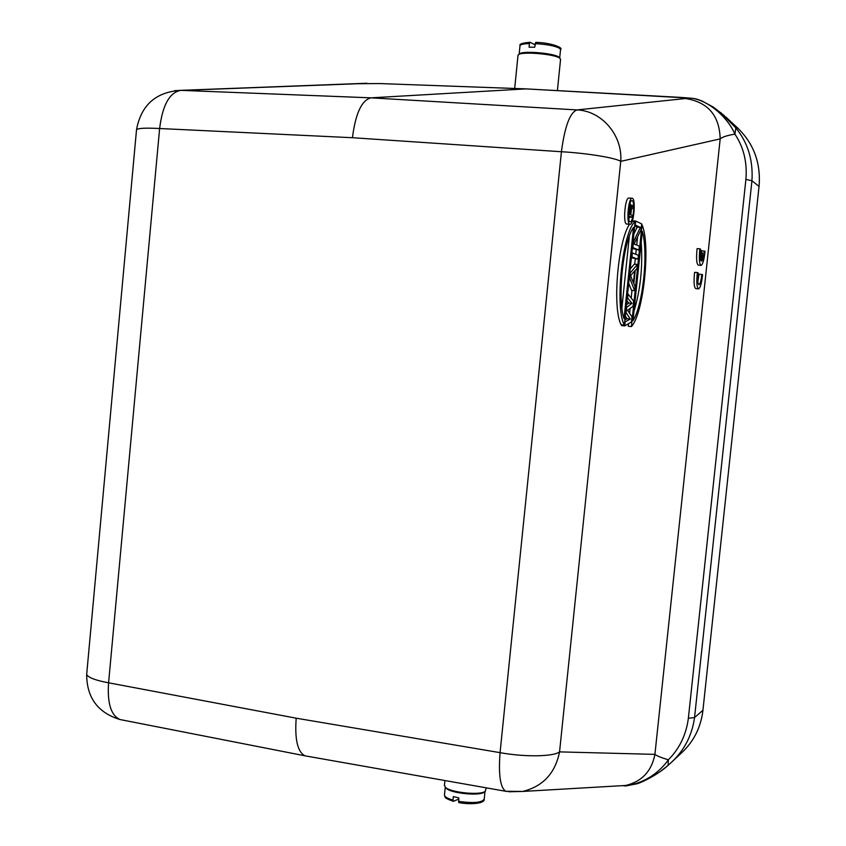 <?xml version="1.0" encoding="UTF-8"?>
<svg xmlns="http://www.w3.org/2000/svg" width="846" height="846" viewBox="0 0 846 846"><rect width="100%" height="100%" fill="white"/><g stroke="black" fill="none" stroke-linecap="round" stroke-linejoin="round"><path stroke-width="1.27" d="M701.768 274.347C701.154 280.597 700.202 284.055 698.912 284.721C697.664 283.748 697.411 279.804 698.151 272.877L697.347 272.56C696.385 282.173 696.776 287.608 698.521 288.877C700.287 288.021 701.63 283.283 702.55 274.664L699.05 274.136L697.813 281.612M697.347 272.56L694.587 272.338C693.625 281.951 694.027 287.386 695.782 288.655L698.521 288.877M633.834 234.088L637.186 227.162L634.68 226.019M632.385 221.356L632.448 220.817L635.674 221.049L641.67 223.862L641.057 229.763L634.109 243.976L639.343 246.144L638.942 250.067L632.914 247.645L633.527 241.66L640.38 227.394L635.261 225.036L635.674 221.049M638.942 250.067L632.343 248.46M637.979 259.236L631.941 256.941L632.353 252.954L638.392 255.302L637.979 259.236L631.38 257.702M634.712 290.622L629.731 278.186L630.281 272.877L637.44 264.47L637.027 268.394L635.23 270.477L633.855 283.6L635.113 286.699L634.712 290.622L631.528 290.347L628.705 283.378M630.207 268.933L634.257 264.216L637.44 264.47M626.474 304.772L628.747 303.027L626.897 300.785M624.76 325.9L625.173 321.924L630.291 319.027L626.135 312.66L626.696 307.362L631.93 303.302L627.658 298.078L628.07 294.101L633.622 301.07L633.072 306.294L627.605 310.302L631.983 316.742L631.444 321.956L624.76 325.9L621.546 325.604L621.62 324.843M624.898 319.989L627.108 318.741L625.31 316.002M631.423 326.567L642.04 224.782C650.807 244.854 643.595 313.707 631.423 326.567L628.25 326.281L628.525 323.68M629.614 313.253L630.111 308.462M631.201 298.035L631.994 290.39M634.722 264.248L635.261 259.024M635.758 254.276L636.224 249.856M636.721 245.054L637.567 236.891M624.359 325.086C614.577 307.775 622.487 231.466 635.145 221.546L624.359 325.086L621.144 324.801C612.293 308.589 617.569 242.294 629.477 224.232M629.953 224.264L626.801 224.042C622.815 224.761 624.887 197.478 628.8 198.027L628.927 198.038M704.253 250.913C703.724 256.475 702.878 259.87 701.704 261.097L702.561 253.017L701.778 252.647L700.922 260.748C700.097 258.633 700.002 254.773 700.657 249.2L699.864 248.819C698.891 258.559 699.293 264.068 701.059 265.348C702.804 264.502 704.126 259.807 705.025 251.283L701.524 250.702L701.334 252.616M699.864 248.819L697.093 248.608C696.131 258.347 696.533 263.857 698.31 265.136L700.996 265.348M632.448 198.334C636.044 199.561 633.717 224.877 630.069 224.275C626.103 224.994 628.197 197.7 632.078 198.239L632.448 198.334M632.195 200.714C635.135 201.697 633.242 222.371 630.259 221.874C627.034 222.456 628.737 200.195 631.899 200.65L632.195 200.714M628.8 219.135L629.382 217.189M630.291 204.478L630.111 203.167M444.446 785.225L445.408 787.309C450.442 792.554 480.147 795.589 485.16 791.37L486.365 787.859M557.387 90.607L560.549 59.527L559.83 58.226C555.336 54.218 523.103 51.32 518.725 54.525L517.995 55.55M445.472 787.362L446.265 788.313C451.161 793.421 480.126 796.234 484.324 792.025L485.393 791.211M560.264 58.617L558.952 57.168C554.659 53.33 523.991 50.58 519.814 53.636L519.254 54.102M458.617 799.121L453.498 801.31L452.98 800.105L453.329 796.625L458.744 797.863L458.913 802.547M535.835 42.385L534.693 47.239L529.057 47.175L529.427 43.558L530.199 42.332L534.947 44.775M630.439 206.487L630.947 206.932L630.185 206.879M630.947 206.932L631.021 207.63L630.006 207.556M631.021 207.63L631 208.602L629.858 208.528M631 208.602L630.376 214.567L629.287 214.049L630.08 207.164L630.756 206.509M629.752 206.667L628.726 215.762L632.131 217.38L632.332 215.508L630.809 214.778L631.37 209.448L633.146 207.693L633.368 205.504L631.423 207.492L630.735 204.51L629.202 206.625M631.264 205.367L633.368 205.504M628.546 216.999L632.131 217.38M628.948 208.169L629.509 208.201M629.445 205.472L630.101 205.515M629.646 204.658L630.482 204.711M629.71 204.446L630.735 204.51M629.403 235.696L621.863 308.23M633.982 311.296C640.485 289.713 642.886 266.712 641.183 242.294M630.979 275.193L630.841 276.473M624.031 318.667C617.115 298.924 623.079 241.374 633.538 227.352L624.031 318.667M642.326 231.318C648.491 252.658 643.023 304.93 632.998 320.687L642.326 231.318M630.524 275.711L634.648 270.953L633.411 282.776L630.524 275.711M526.032 88.883L371.024 97.84L180.748 90.353C169.549 92.436 162.517 105.158 159.63 128.518L108.584 682.807C95.513 680.364 88.206 677.583 86.673 674.474L86.821 672.824M617.041 785.966L625.754 785.458C641.892 781.556 651.61 771.192 654.92 754.368L720.179 138.903C722.516 136.936 727.423 135.349 734.92 134.133C743.666 147.257 747.325 162.337 745.908 179.373L688.369 718.265C686.222 734.698 679.55 748.541 668.372 759.814C661.339 757.709 656.856 755.901 654.92 754.368L559.555 751.883C553.443 756.715 524.647 757.181 500.06 752.654L561.427 151.741C564.79 126.382 569.982 112.444 576.983 109.927C601.76 110.794 622.772 135.402 620.742 161.353L559.555 751.883C555.198 773.307 542.899 786.494 522.68 791.444L508.837 791.771M691.372 98.199C708.504 100.219 727.888 117.562 734.92 134.133L735.84 127.905C747.906 142.741 753.268 160.359 751.935 180.78L745.908 179.373M352.433 137.718L561.427 151.741C586.701 153.126 615.412 157.832 620.742 161.353L720.179 138.903C719.512 115.542 707.965 102.08 685.535 98.517L576.983 109.927L371.024 97.84C361.739 100.103 355.542 113.396 352.433 137.718L159.63 128.518C146.21 127.809 138.511 128.158 136.534 129.586L136.449 130.485M635.145 221.546L632.226 221.345M627.108 318.741L630.291 319.027M628.747 303.027L631.93 303.302M637.186 227.162L640.38 227.394M357.541 83.722L379.843 83.564M361.189 83.585L366.921 83.257M379.822 83.564L525.831 88.872L691.309 98.199M680.766 97.406L691.436 98.199L685.535 98.517M692.758 98.369L691.457 98.199M720.686 112.529L735.84 127.905M660.229 771.573L668.076 765.376L668.372 759.814C657.871 774.312 643.563 783.047 625.427 786.019L624.253 785.839L625.532 785.469M759.042 186.48L759.063 186.458C760.977 163.278 753.892 143.841 737.797 128.137C753.871 143.82 760.956 163.246 759.042 186.416L751.935 180.78L694.545 717.567C692.028 735.555 684.203 750.592 671.058 762.669M624.316 785.797L622.222 785.659M306.887 756.165L304.93 755.806C297.581 751.914 294.662 739.383 296.185 718.191L108.584 682.807C107.188 703.185 110.985 715.42 119.984 719.534L122.236 719.978M701.778 252.647L700.319 252.542M458.395 801.342C473.538 803.457 482.146 802.685 484.229 799.015L484.991 791.518M444.499 794.68L444.446 795.145C444.742 796.879 447.587 798.539 452.98 800.105M559.692 57.919L560.528 49.724L559.83 48.444C555.462 45.97 547.203 44.352 535.063 43.622M529.427 43.558C523.759 43.749 520.618 44.426 520.015 45.61L519.983 45.948M174.657 90.659L361.855 83.564M702.941 710.175L759.042 186.416L702.931 710.27L694.545 717.567L688.369 718.265M507.092 791.518L505.76 791.285C500.293 787.763 498.389 774.894 500.06 752.654L296.185 718.191M682.384 752.083C694.111 740.832 700.974 726.883 702.963 710.217L702.931 710.27C700.943 726.926 694.101 740.863 682.384 752.083L670.772 762.944M628.8 198.027L632.078 198.239M444.922 780.541L444.393 785.701M518.027 55.212L514.675 88.47M446.265 788.313L445.408 787.309M519.814 53.636L518.725 54.525M445.25 787.171L444.446 795.145C445.62 797.619 443.272 797.609 453.245 801.31M530.019 42.3C522.426 42.935 519.095 44.034 520.015 45.61L519.158 54.176M535.719 42.353C551.846 42.755 563.616 47.979 560.56 49.428M484.187 799.428C484.853 803.393 470.598 804.948 458.744 802.568M366.741 83.257L180.642 90.353C155.865 92.003 141.166 105.073 136.534 129.586L86.673 674.474C86.768 697.728 97.882 712.755 120.005 719.544M525.852 88.872L680.618 97.396M691.51 98.21C695.211 98.908 693.847 97.935 702.117 101.023L713.58 107.262L724.451 115.754M625.427 786.04L636.668 783.83C641.162 782.878 657.754 774.809 668.076 765.387L670.92 762.796M305.089 755.848L505.76 791.285L522.68 791.444L625.754 785.458M737.797 128.137L725.54 116.737M119.984 719.534L304.909 755.795"/></g></svg>
